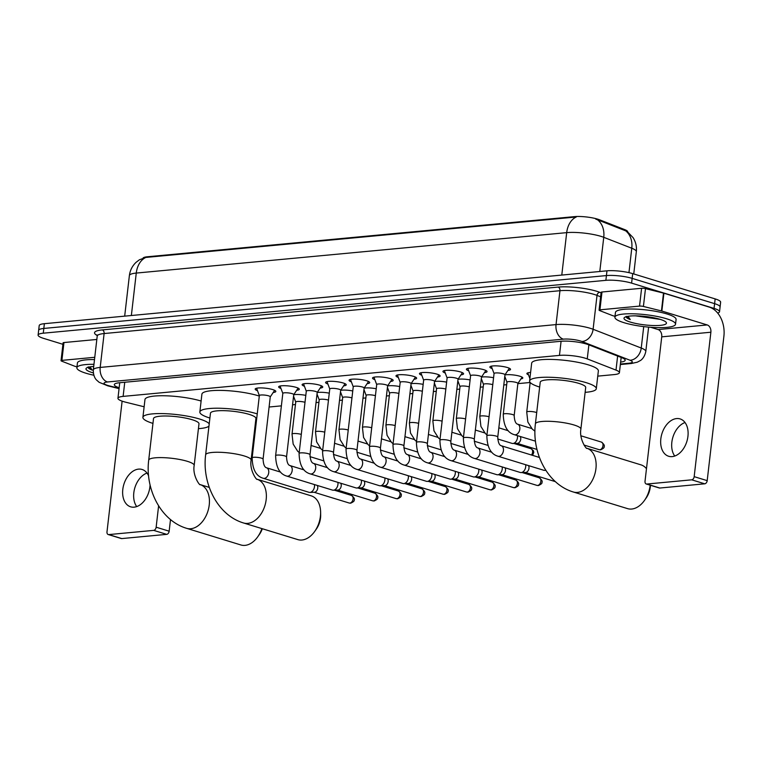 <?xml version="1.0" encoding="UTF-8"?>
<svg xmlns="http://www.w3.org/2000/svg" width="762" height="762" viewBox="0 0 762 762"><rect width="100%" height="100%" fill="white"/><g stroke="black" fill="none" stroke-linecap="round" stroke-linejoin="round"><path stroke-width="1.14" d="M504.958 374.914A9.763 1.934 6.6 0 1 519.894 376.238A9.763 1.934 6.6 0 1 522.818 377.99A9.763 1.934 6.6 0 1 520.96 378.885M257.499 390.677A10.392 2.057 6.6 0 1 255.184 389.068A10.392 2.057 6.6 0 1 261.604 387.915A10.392 2.057 6.6 0 1 272.72 389.582A10.392 2.057 6.6 0 1 275.825 391.458A10.392 2.057 6.6 0 1 273.206 392.497M280.968 388.468A10.392 2.057 6.6 0 1 278.654 386.867A10.392 2.057 6.6 0 1 285.074 385.715A10.392 2.057 6.6 0 1 296.189 387.382A10.392 2.057 6.6 0 1 299.295 389.249A10.392 2.057 6.6 0 1 296.675 390.287M304.438 386.267A10.392 2.057 6.6 0 1 302.123 384.658A10.392 2.057 6.6 0 1 308.543 383.505A10.392 2.057 6.6 0 1 319.659 385.172A10.392 2.057 6.6 0 1 322.764 387.048A10.392 2.057 6.6 0 1 320.145 388.087M327.908 384.058A10.392 2.057 6.6 0 1 325.593 382.457A10.392 2.057 6.6 0 1 332.013 381.295A10.392 2.057 6.6 0 1 343.129 382.972A10.392 2.057 6.6 0 1 346.234 384.839A10.392 2.057 6.6 0 1 343.614 385.877M351.377 381.857A10.392 2.057 6.6 0 1 349.063 380.248A10.392 2.057 6.6 0 1 355.483 379.095A10.392 2.057 6.6 0 1 366.598 380.762A10.392 2.057 6.6 0 1 369.703 382.638A10.392 2.057 6.6 0 1 367.084 383.677M374.847 379.647A10.392 2.057 6.6 0 1 372.532 378.047A10.392 2.057 6.6 0 1 378.952 376.885A10.392 2.057 6.6 0 1 390.068 378.562A10.392 2.057 6.6 0 1 393.173 380.428A10.392 2.057 6.6 0 1 390.554 381.467M398.316 377.447A10.392 2.057 6.6 0 1 396.002 375.837A10.392 2.057 6.6 0 1 402.422 374.685A10.392 2.057 6.6 0 1 413.537 376.352A10.392 2.057 6.6 0 1 416.643 378.228A10.392 2.057 6.6 0 1 414.023 379.266M421.786 375.237A10.392 2.057 6.6 0 1 419.471 373.628A10.392 2.057 6.6 0 1 425.891 372.475A10.392 2.057 6.6 0 1 437.007 374.152A10.392 2.057 6.6 0 1 440.112 376.018A10.392 2.057 6.6 0 1 437.493 377.057M445.256 373.037A10.392 2.057 6.6 0 1 442.941 371.427A10.392 2.057 6.6 0 1 449.361 370.275A10.392 2.057 6.6 0 1 460.477 371.942A10.392 2.057 6.6 0 1 463.582 373.818A10.392 2.057 6.6 0 1 460.962 374.856M468.725 370.827A10.392 2.057 6.6 0 1 466.411 369.218A10.392 2.057 6.6 0 1 472.84 368.065A10.392 2.057 6.6 0 1 483.946 369.741A10.392 2.057 6.6 0 1 487.051 371.608A10.392 2.057 6.6 0 1 484.432 372.647M492.195 368.627A10.392 2.057 6.6 0 1 489.88 367.017A10.392 2.057 6.6 0 1 496.31 365.865A10.392 2.057 6.6 0 1 507.416 367.532A10.392 2.057 6.6 0 1 510.521 369.408A10.392 2.057 6.6 0 1 507.902 370.446M597.76 376.133L614.239 374.58A18.307 3.619 -173.4 0 0 619.411 372.694A18.307 3.619 -173.4 0 0 616.001 370.113L587.254 358.902A18.307 3.619 -173.4 0 0 585.187 358.197A18.307 3.619 -173.4 0 0 559.46 355.397L123.12 396.392A18.307 3.619 -173.4 0 0 117.948 398.278A18.307 3.619 -173.4 0 0 125.882 402.25L144.123 406.775M627.745 231.905A16.478 3.258 -173.4 0 0 624.669 229.591L599.523 219.789A16.478 3.258 -173.4 0 0 597.665 219.151A16.478 3.258 -173.4 0 0 574.51 216.627L147.476 256.756A16.478 3.258 -173.4 0 0 143.123 257.927M269.1 407.013L281.388 405.86M292.57 404.803L295.456 404.536M316.04 402.603L318.926 402.326M339.509 400.393L342.395 400.126M362.979 398.193L365.865 397.916M386.448 395.983L389.334 395.716M409.918 393.783L412.804 393.506M433.387 391.573L436.274 391.306M456.857 389.372L459.743 389.096M480.327 387.163L483.213 386.896M503.796 384.962L506.682 384.686M517.865 383.638L530.152 382.486M528.495 374.837A9.763 1.934 6.6 0 1 526.885 373.542A9.763 1.934 6.6 0 1 530.6 372.475M481.489 377.114A9.763 1.934 6.6 0 1 493.576 377.733M458.019 379.324A9.763 1.934 6.6 0 1 470.106 379.943M423.662 380.248A5.496 1.086 -173.4 0 1 423.653 380.143A5.496 1.086 -173.4 0 1 427.044 379.533A5.496 1.086 -173.4 0 1 432.921 380.409A5.496 1.086 -173.4 0 1 434.559 381.4A5.496 1.086 -173.4 0 1 434.521 381.505A9.763 1.934 6.6 0 1 446.637 382.143M411.08 383.734A9.763 1.934 6.6 0 1 423.158 384.353M387.61 385.934A9.763 1.934 6.6 0 1 399.688 386.553M364.141 388.144A9.763 1.934 6.6 0 1 376.218 388.763M329.784 389.068A5.496 1.086 -173.4 0 1 329.765 388.963A5.496 1.086 -173.4 0 1 333.165 388.353A5.496 1.086 -173.4 0 1 339.042 389.23A5.496 1.086 -173.4 0 1 340.681 390.22A5.496 1.086 -173.4 0 1 340.643 390.325A9.763 1.934 6.6 0 1 352.749 390.963M317.202 392.554A9.763 1.934 6.6 0 1 329.279 393.173M293.732 394.754A9.763 1.934 6.6 0 1 305.81 395.373M627.221 231.524L633.07 237.62C635.775 241.925 636.861 246.612 636.327 251.689A24.413 4.829 -173.4 0 0 631.774 248.241L603.752 237.315A24.413 4.829 -173.4 0 0 600.999 236.363A24.413 4.829 -173.4 0 0 566.69 232.639A21.365 15.316 -95.4 0 1 576.272 216.989L145.847 257.432L139.351 259.813L136.046 262.357C132.264 265.967 130.035 270.377 129.378 275.587L124.682 316.135M628.955 272.644L631.774 248.241A21.365 16.726 -68.7 0 0 625.707 230.857L595.741 219.104M62.932 344.31L43.577 338.376A18.307 3.619 6.6 0 1 38.1 335.08L38.652 330.327A18.307 3.619 6.6 0 1 43.825 328.441L606.419 275.577A18.307 3.619 6.6 0 1 632.155 278.378L714.604 303.657A18.307 3.619 6.6 0 1 720.09 306.953A18.307 3.619 6.6 0 0 714.604 303.657L632.155 278.378A18.307 3.619 6.6 0 0 606.419 275.577L43.825 328.441A18.307 3.619 6.6 0 0 38.652 330.327L39.205 325.574A18.307 3.619 6.6 0 1 44.367 323.688L606.971 270.824A18.307 3.619 6.6 0 1 632.698 273.625L715.156 298.904A18.307 3.619 6.6 0 1 720.633 302.2L719.538 311.706A18.307 3.619 6.6 0 1 717.661 313.03M620.639 362.083A18.307 3.619 -173.4 0 0 625.173 360.264A18.307 3.619 -173.4 0 0 621.763 357.673L588.712 344.795A18.307 3.619 -173.4 0 0 586.645 344.081A18.307 3.619 -173.4 0 0 560.918 341.281L119.482 382.753A18.307 3.619 -173.4 0 0 114.31 384.648A18.307 3.619 -173.4 0 0 119.167 387.744M38.1 335.08A18.307 3.619 6.6 0 1 43.272 333.194L605.876 280.34A18.307 3.619 6.6 0 1 631.603 283.131L714.051 308.41A18.307 3.619 6.6 0 1 719.538 311.706M119.72 382.991A18.307 3.619 6.6 0 1 119.129 382.791M624.04 322.697A30.518 6.029 6.6 0 1 614.905 317.202A30.518 6.029 6.6 0 1 633.765 313.811A30.518 6.029 6.6 0 1 666.398 318.716A30.518 6.029 6.6 0 1 675.532 324.212A30.518 6.029 6.6 0 1 656.673 327.603A30.518 6.029 6.6 0 1 624.04 322.697M614.905 317.202L615.458 312.439A30.518 6.029 6.6 0 1 634.317 309.058A30.518 6.029 6.6 0 1 666.95 313.963A30.518 6.029 6.6 0 1 676.084 319.459L675.532 324.212M635.584 315.849L660.263 319.383M660.044 319.316A21.365 4.22 6.6 0 1 666.102 322.259A21.365 4.22 6.6 0 1 655.187 325.565A21.365 4.22 6.6 0 1 630.393 322.097A21.365 4.22 6.6 0 1 624.535 317.449A21.365 4.22 6.6 0 1 639.232 315.963A21.365 4.22 6.6 0 1 660.044 319.316M626.202 316.325C625.754 317.306 627.107 318.383 630.26 319.564L628.012 316.306M640.49 316.04L656.796 318.43M626.393 316.649L630.26 319.564M672.189 456.609A19.536 13.059 -73 0 0 687.524 438.883A19.536 13.059 -73 0 0 680.114 418.919A19.536 13.059 -73 0 0 676.589 418.576A19.536 13.059 -73 0 0 661.245 436.302A19.536 13.059 -73 0 0 668.665 456.267A19.536 13.059 -73 0 0 672.189 456.609M599.923 309.829A3.048 0.6 -173.4 0 0 599.065 310.144L601.123 292.313A3.048 0.6 6.6 0 1 601.99 291.998L599.923 309.829L639.537 306.105L641.604 288.274A3.048 0.6 6.6 0 1 645.481 288.627L663.502 293.094A3.048 0.6 6.6 0 1 663.912 293.208L709.289 307.115A24.413 17.507 -95.4 0 1 723.9 336.213L707.193 480.641A3.048 2.038 107 0 1 704.726 483.813L691.706 479.822A3.048 2.038 -73 0 0 694.172 476.65L710.879 332.222A6.106 4.372 84.6 0 0 707.231 324.945L661.854 311.039A3.048 0.6 -173.4 0 0 661.445 310.925L643.414 306.457A3.048 0.6 -173.4 0 0 639.537 306.105M601.99 291.998L641.604 288.274M650.624 327.279L658.082 329.565A6.106 4.372 84.6 0 1 661.74 336.842L645.023 481.27A3.048 2.038 -73 0 0 646.252 483.984A3.048 2.038 -73 0 0 646.805 484.041L659.825 488.032L704.726 483.813M659.825 488.032A3.048 2.038 107 0 1 659.273 487.975L646.252 483.984M646.805 484.041L691.706 479.822M599.065 310.144A3.048 0.6 -173.4 0 0 599.637 310.572L612.362 315.535A3.048 0.6 -173.4 0 0 612.705 315.659L615.001 316.354M674.751 456.038A19.536 13.059 107 0 1 672.913 437.14A19.536 13.059 107 0 1 685.028 422.519M93.802 375.218A30.518 6.029 6.6 0 1 86.011 373.247A30.518 6.029 6.6 0 1 76.876 367.751A30.518 6.029 6.6 0 1 93.955 364.322M76.876 367.751L77.419 362.988A30.518 6.029 6.6 0 1 94.507 359.569M93.316 372.932A21.365 4.22 6.6 0 1 92.364 372.647A21.365 4.22 6.6 0 1 86.506 368.008A21.365 4.22 6.6 0 1 93.707 366.474M88.173 366.874C87.725 367.856 89.078 368.932 92.231 370.113L89.983 366.855M88.363 367.198L92.231 370.113M646.481 468.706A22.889 15.297 -73 0 0 641.004 464.868L586.854 448.266A22.889 15.297 107 0 1 595.436 471.707A22.889 15.297 107 0 1 577.472 492.404A22.889 15.297 107 0 1 573.348 492.004L627.593 508.635A22.889 15.297 -73 0 0 631.717 509.035A22.889 15.297 -73 0 0 644.509 500.367A22.889 15.297 -73 0 0 650.196 485.194M586.759 448.237L586.883 448.285C586.864 449.875 579.015 439.493 580.882 429.111L585.692 387.506A22.889 4.524 -173.4 0 0 578.844 383.381A22.889 4.524 -173.4 0 0 554.365 379.705A22.889 4.524 -173.4 0 0 540.22 382.238L535.4 423.843C531.724 452.657 547.364 484.308 573.348 492.004M539.658 387.058L539.658 387.058A33.566 6.639 6.6 0 1 529.609 381.01A33.566 6.639 6.6 0 1 550.354 377.285A33.566 6.639 6.6 0 1 586.254 382.686A33.566 6.639 6.6 0 1 596.303 388.734A33.566 6.639 6.6 0 1 585.13 392.325M529.609 381.01L531.666 363.179A33.566 6.639 6.6 0 1 552.421 359.454A33.566 6.639 6.6 0 1 588.321 364.855A33.566 6.639 6.6 0 1 598.361 370.904L596.303 388.734M650.424 485.27A16.783 11.22 107 0 1 646.128 498.062L644.509 500.367M297.828 539.61A22.889 15.297 -73 0 0 301.952 540.02A22.889 15.297 -73 0 0 314.744 531.352A22.889 15.297 -73 0 0 320.621 512.178A22.889 15.297 -73 0 0 311.239 495.852L257.089 479.25A22.889 15.297 107 0 1 265.671 502.682A22.889 15.297 107 0 1 247.707 523.389A22.889 15.297 107 0 1 243.583 522.989L297.828 539.61M256.994 479.222L257.118 479.26C257.099 480.851 249.25 470.478 251.108 460.086L255.927 418.481A22.889 4.524 -173.4 0 0 249.079 414.357A22.889 4.524 -173.4 0 0 224.6 410.68A22.889 4.524 -173.4 0 0 210.455 413.223L205.635 454.828C201.959 483.641 217.599 515.283 243.583 522.989M209.893 418.043A33.566 6.639 6.6 0 1 209.883 418.043A33.566 6.639 6.6 0 1 199.844 411.994A33.566 6.639 6.6 0 1 220.589 408.27A33.566 6.639 6.6 0 1 256.489 413.661A33.566 6.639 6.6 0 1 257.242 413.899M199.844 411.994L201.901 394.164A33.566 6.639 6.6 0 1 222.656 390.439A33.566 6.639 6.6 0 1 258.556 395.83A33.566 6.639 6.6 0 1 259.299 396.069M256.156 423.253A33.566 6.639 6.6 0 1 255.365 423.31M320.621 512.178L320.669 514.988A16.783 11.22 107 0 1 316.363 529.047L314.744 531.352M209.283 487.394L200.149 484.594A22.889 15.297 107 0 1 208.731 508.035A22.889 15.297 107 0 1 190.767 528.742A22.889 15.297 107 0 1 186.642 528.333L240.887 544.963A22.889 15.297 -73 0 0 245.021 545.373A22.889 15.297 -73 0 0 257.813 536.696A22.889 15.297 -73 0 0 261.89 528.599M200.054 484.565L200.187 484.613C200.158 486.204 192.31 475.821 194.177 465.439L198.987 423.834A22.889 4.524 -173.4 0 0 192.138 419.71A22.889 4.524 -173.4 0 0 167.659 416.033A22.889 4.524 -173.4 0 0 153.514 418.576L148.704 460.181C145.018 488.985 160.658 520.637 186.642 528.333M152.952 423.396L152.952 423.396A33.566 6.639 6.6 0 1 142.904 417.347A33.566 6.639 6.6 0 1 163.649 413.623A33.566 6.639 6.6 0 1 199.549 419.014A33.566 6.639 6.6 0 1 209.226 423.853M142.904 417.347L144.97 399.517A33.566 6.639 6.6 0 1 165.392 395.783A33.566 6.639 6.6 0 1 201.111 401.031M208.959 426.148A33.566 6.639 6.6 0 1 198.425 428.654M262.328 528.733A16.783 11.22 107 0 1 259.423 534.4L257.813 536.696M504.93 374.894A5.496 1.086 -173.4 0 0 504.977 374.79A5.496 1.086 -173.4 0 0 503.33 373.799A5.496 1.086 -173.4 0 0 497.453 372.913A5.496 1.086 -173.4 0 0 494.062 373.523A5.496 1.086 -173.4 0 0 494.071 373.637M545.697 470.106A5.496 3.677 107 0 1 544.735 470.364A5.496 3.677 107 0 1 544.573 470.373A5.496 3.677 107 0 1 543.744 470.268L498.005 456.238C490.871 454.219 487.156 447.408 486.851 435.807A5.496 1.086 -173.4 0 1 488.175 435.273A5.496 1.086 -173.4 0 1 496.119 436.083A5.496 1.086 -173.4 0 1 497.767 437.074L504.977 374.79M481.46 377.095A5.496 1.086 -173.4 0 0 481.508 376.99A5.496 1.086 -173.4 0 0 479.86 375.999A5.496 1.086 -173.4 0 0 473.983 375.123A5.496 1.086 -173.4 0 0 470.592 375.733A5.496 1.086 -173.4 0 0 470.602 375.837M525.618 464.706A5.496 3.677 107 0 1 525.694 466.858A5.496 3.677 107 0 1 521.265 472.564A5.496 3.677 107 0 1 521.103 472.573A5.496 3.677 107 0 1 520.275 472.469L474.536 458.448C467.401 456.428 463.687 449.618 463.382 438.017A5.496 1.086 -173.4 0 1 464.706 437.474A5.496 1.086 -173.4 0 1 472.65 438.293A5.496 1.086 -173.4 0 1 474.297 439.283L481.508 376.99M528.447 465.572A3.972 2.648 107 0 1 528.98 468.287A3.972 2.648 107 0 1 525.78 472.411A3.972 2.648 107 0 1 525.656 472.421L521.103 472.573M457.991 379.305A5.496 1.086 -173.4 0 0 458.029 379.2A5.496 1.086 -173.4 0 0 456.39 378.209A5.496 1.086 -173.4 0 0 450.513 377.323A5.496 1.086 -173.4 0 0 447.123 377.933A5.496 1.086 -173.4 0 0 447.132 378.047M502.148 466.916A5.496 3.677 107 0 1 502.225 469.068A5.496 3.677 107 0 1 497.796 474.774A5.496 3.677 107 0 1 497.634 474.783A5.496 3.677 107 0 1 496.805 474.678L451.066 460.648C443.932 458.629 440.217 451.818 439.912 440.217A5.496 1.086 -173.4 0 1 441.236 439.684A5.496 1.086 -173.4 0 1 449.18 440.493A5.496 1.086 -173.4 0 1 450.828 441.484L458.029 379.2M504.977 467.782A3.972 2.648 107 0 1 505.511 470.497A3.972 2.648 107 0 1 502.31 474.621A3.972 2.648 107 0 1 502.187 474.621L497.634 474.783M478.679 469.116A5.496 3.677 107 0 1 478.755 471.268A5.496 3.677 107 0 1 474.326 476.974A5.496 3.677 107 0 1 474.164 476.983A5.496 3.677 107 0 1 473.335 476.879L427.596 462.858C420.462 460.839 416.747 454.028 416.443 442.427A5.496 1.086 -173.4 0 1 417.767 441.884A5.496 1.086 -173.4 0 1 425.71 442.703A5.496 1.086 -173.4 0 1 427.358 443.694L434.559 381.4M481.508 469.983A3.972 2.648 107 0 1 482.041 472.697A3.972 2.648 107 0 1 478.841 476.822A3.972 2.648 107 0 1 478.717 476.831L474.164 476.983M411.051 383.715A5.496 1.086 -173.4 0 0 411.089 383.61A5.496 1.086 -173.4 0 0 409.451 382.619A5.496 1.086 -173.4 0 0 403.574 381.733A5.496 1.086 -173.4 0 0 400.183 382.343A5.496 1.086 -173.4 0 0 400.193 382.457M455.209 471.326A5.496 3.677 107 0 1 455.285 473.478A5.496 3.677 107 0 1 450.856 479.184A5.496 3.677 107 0 1 450.694 479.193A5.496 3.677 107 0 1 449.866 479.088L404.127 465.058C396.992 463.039 393.278 456.228 392.973 444.627A5.496 1.086 -173.4 0 1 394.287 444.094A5.496 1.086 -173.4 0 1 402.241 444.903A5.496 1.086 -173.4 0 1 403.889 445.894L411.089 383.61M458.038 472.192A3.972 2.648 107 0 1 458.572 474.907A3.972 2.648 107 0 1 455.371 479.031A3.972 2.648 107 0 1 455.247 479.031L450.694 479.193M387.582 385.915A5.496 1.086 -173.4 0 0 387.62 385.81A5.496 1.086 -173.4 0 0 385.982 384.82A5.496 1.086 -173.4 0 0 380.105 383.943A5.496 1.086 -173.4 0 0 376.714 384.553A5.496 1.086 -173.4 0 0 376.723 384.658M431.74 473.526A5.496 3.677 107 0 1 431.816 475.678A5.496 3.677 107 0 1 427.387 481.384A5.496 3.677 107 0 1 427.225 481.393A5.496 3.677 107 0 1 426.396 481.289L380.657 467.268C373.523 465.249 369.808 458.438 369.503 446.837A5.496 1.086 -173.4 0 1 370.818 446.294A5.496 1.086 -173.4 0 1 378.771 447.113A5.496 1.086 -173.4 0 1 380.419 448.104L387.62 385.81M434.569 474.393A3.972 2.648 107 0 1 435.102 477.107A3.972 2.648 107 0 1 431.902 481.232A3.972 2.648 107 0 1 431.778 481.241L427.225 481.393M364.112 388.125A5.496 1.086 -173.4 0 0 364.15 388.02A5.496 1.086 -173.4 0 0 362.512 387.029A5.496 1.086 -173.4 0 0 356.635 386.143A5.496 1.086 -173.4 0 0 353.244 386.753A5.496 1.086 -173.4 0 0 353.254 386.867M408.27 475.736A5.496 3.677 107 0 1 408.346 477.888A5.496 3.677 107 0 1 403.917 483.594A5.496 3.677 107 0 1 403.755 483.603A5.496 3.677 107 0 1 402.927 483.499L357.188 469.478C350.053 467.449 346.329 460.639 346.034 449.047A5.496 1.086 -173.4 0 1 347.348 448.504A5.496 1.086 -173.4 0 1 355.302 449.313A5.496 1.086 -173.4 0 1 356.949 450.304L364.15 388.02M411.099 476.602A3.972 2.648 107 0 1 411.632 479.317A3.972 2.648 107 0 1 408.422 483.441A3.972 2.648 107 0 1 408.308 483.441L403.755 483.603M384.8 477.936A5.496 3.677 107 0 1 384.877 480.089A5.496 3.677 107 0 1 380.448 485.794A5.496 3.677 107 0 1 380.286 485.804A5.496 3.677 107 0 1 379.457 485.699L333.718 471.678C326.584 469.659 322.859 462.848 322.564 451.247A5.496 1.086 -173.4 0 1 323.879 450.704A5.496 1.086 -173.4 0 1 331.832 451.523A5.496 1.086 -173.4 0 1 333.48 452.514L340.681 390.22M387.629 478.803A3.972 2.648 107 0 1 388.153 481.517A3.972 2.648 107 0 1 384.953 485.642A3.972 2.648 107 0 1 384.839 485.651L380.286 485.804M317.173 392.535A5.496 1.086 -173.4 0 0 317.211 392.43A5.496 1.086 -173.4 0 0 315.573 391.439A5.496 1.086 -173.4 0 0 309.696 390.554A5.496 1.086 -173.4 0 0 306.295 391.163A5.496 1.086 -173.4 0 0 306.314 391.277M361.331 480.146A5.496 3.677 107 0 1 361.407 482.298A5.496 3.677 107 0 1 356.978 488.004A5.496 3.677 107 0 1 356.816 488.013A5.496 3.677 107 0 1 355.987 487.909L310.248 473.888C303.114 471.859 299.39 465.049 299.095 453.457A5.496 1.086 -173.4 0 1 300.409 452.914A5.496 1.086 -173.4 0 1 308.362 453.723A5.496 1.086 -173.4 0 1 310.01 454.714L317.211 392.43M364.16 481.012A3.972 2.648 107 0 1 364.684 483.727A3.972 2.648 107 0 1 361.483 487.851A3.972 2.648 107 0 1 361.369 487.851L356.816 488.013M293.703 394.735A5.496 1.086 -173.4 0 0 293.741 394.63A5.496 1.086 -173.4 0 0 292.103 393.64A5.496 1.086 -173.4 0 0 286.226 392.763A5.496 1.086 -173.4 0 0 282.826 393.373A5.496 1.086 -173.4 0 0 282.845 393.478M337.861 482.346A5.496 3.677 107 0 1 337.937 484.499A5.496 3.677 107 0 1 333.508 490.204A5.496 3.677 107 0 1 333.346 490.214A5.496 3.677 107 0 1 332.518 490.109L286.769 476.088C279.644 474.069 275.92 467.258 275.625 455.657A5.496 1.086 -173.4 0 1 276.939 455.114A5.496 1.086 -173.4 0 1 284.893 455.933A5.496 1.086 -173.4 0 1 286.541 456.924L293.741 394.63M340.69 483.213A3.972 2.648 107 0 1 341.214 485.927A3.972 2.648 107 0 1 338.014 490.052A3.972 2.648 107 0 1 337.899 490.061L333.346 490.214M270.234 396.945A5.496 1.086 -173.4 0 0 270.272 396.84A5.496 1.086 -173.4 0 0 268.634 395.849A5.496 1.086 -173.4 0 0 262.757 394.964A5.496 1.086 -173.4 0 0 259.356 395.573A5.496 1.086 -173.4 0 0 259.375 395.688M314.392 484.556A5.496 3.677 107 0 1 314.468 486.708A5.496 3.677 107 0 1 310.039 492.414A5.496 3.677 107 0 1 309.877 492.423A5.496 3.677 107 0 1 309.048 492.319L263.3 478.298C256.175 476.269 252.451 469.459 252.155 457.867A5.496 1.086 -173.4 0 1 253.47 457.324A5.496 1.086 -173.4 0 1 261.423 458.133A5.496 1.086 -173.4 0 1 263.071 459.124L270.272 396.84M317.221 485.423A3.972 2.648 107 0 1 317.744 488.137A3.972 2.648 107 0 1 314.544 492.262A3.972 2.648 107 0 1 314.43 492.262L309.877 492.423M517.846 383.553A5.496 1.086 -173.4 0 0 517.884 383.448A5.496 1.086 -173.4 0 0 516.245 382.457A5.496 1.086 -173.4 0 0 510.369 381.572A5.496 1.086 -173.4 0 0 506.978 382.181A5.496 1.086 -173.4 0 0 506.987 382.295M492.766 384.658A5.496 1.086 -173.4 0 0 486.899 383.781A5.496 1.086 -173.4 0 0 483.508 384.391A5.496 1.086 -173.4 0 0 483.518 384.496M517.379 435.616A5.496 3.677 107 0 1 517.455 437.769A5.496 3.677 107 0 1 513.026 443.474A5.496 3.677 107 0 1 512.864 443.484A5.496 3.677 107 0 1 512.035 443.379L497.71 438.988M520.208 436.483A3.972 2.648 107 0 1 520.732 439.198A3.972 2.648 107 0 1 517.531 443.322A3.972 2.648 107 0 1 517.417 443.332L512.864 443.484M469.297 386.867A5.496 1.086 -173.4 0 0 463.429 385.982A5.496 1.086 -173.4 0 0 460.038 386.591A5.496 1.086 -173.4 0 0 460.048 386.705M445.827 389.068A5.496 1.086 -173.4 0 0 439.96 388.191A5.496 1.086 -173.4 0 0 436.569 388.801A5.496 1.086 -173.4 0 0 436.578 388.906M422.358 391.277A5.496 1.086 -173.4 0 0 416.49 390.392A5.496 1.086 -173.4 0 0 413.09 391.001A5.496 1.086 -173.4 0 0 413.109 391.116M398.888 393.478A5.496 1.086 -173.4 0 0 393.021 392.601A5.496 1.086 -173.4 0 0 389.62 393.211A5.496 1.086 -173.4 0 0 389.639 393.316M375.418 395.688A5.496 1.086 -173.4 0 0 369.551 394.802A5.496 1.086 -173.4 0 0 366.151 395.411A5.496 1.086 -173.4 0 0 366.17 395.526M351.949 397.888A5.496 1.086 -173.4 0 0 346.081 397.012A5.496 1.086 -173.4 0 0 342.681 397.621A5.496 1.086 -173.4 0 0 342.7 397.726M328.479 400.098A5.496 1.086 -173.4 0 0 322.612 399.212A5.496 1.086 -173.4 0 0 319.211 399.821A5.496 1.086 -173.4 0 0 319.23 399.936M305.01 402.298A5.496 1.086 -173.4 0 0 299.142 401.422A5.496 1.086 -173.4 0 0 295.742 402.031A5.496 1.086 -173.4 0 0 295.761 402.136M148.6 475.888A19.536 13.059 -73 0 0 142.075 469.468A19.536 13.059 -73 0 0 138.551 469.125A19.536 13.059 -73 0 0 123.215 486.851A19.536 13.059 -73 0 0 130.626 506.816A19.536 13.059 -73 0 0 134.15 507.159A19.536 13.059 -73 0 0 150.066 484.88M61.893 360.378A3.048 0.6 -173.4 0 0 61.036 360.693L63.094 342.862A3.048 0.6 6.6 0 1 63.96 342.548L61.893 360.378L94.764 357.292M63.96 342.548L96.831 339.461M170.507 519.541L169.154 531.19A3.048 2.038 107 0 1 166.697 534.362L153.676 530.371A3.048 2.038 -73 0 0 156.143 527.199L158.61 505.835M122.12 401.145L106.994 531.819A3.048 2.038 -73 0 0 108.223 534.533A3.048 2.038 -73 0 0 108.776 534.591L121.787 538.582L166.697 534.362M121.787 538.582A3.048 2.038 107 0 1 121.244 538.524L108.223 534.533M108.776 534.591L153.676 530.371M61.036 360.693A3.048 0.6 -173.4 0 0 61.598 361.121L74.333 366.084A3.048 0.6 -173.4 0 0 74.676 366.208L76.972 366.913M136.722 506.587A19.536 13.059 107 0 1 134.884 487.69A19.536 13.059 107 0 1 146.999 473.069M588.883 344.853L587.254 358.902M599.523 219.789L599.427 220.647M624.669 229.591L624.573 230.457M147.476 256.756L147.399 257.337M574.51 216.627L574.443 217.218M561.089 341.271L559.46 355.397M617.62 356.064L616.001 370.113M124.749 382.257L123.12 396.392M597.608 219.866A21.365 16.726 -68.7 0 1 603.752 237.315L599.799 271.501M145.847 257.432A21.365 15.316 84.6 0 0 136.265 273.072A24.413 4.829 -173.4 0 0 129.378 275.587M561.784 275.072L566.69 232.639L136.265 273.072L131.359 315.516M44.367 323.688L43.272 333.194M606.971 270.824L605.876 280.34M632.698 273.625L631.603 283.131M715.156 298.904L714.051 308.41M620.411 364.026L628.85 363.236A12.211 2.41 -173.4 0 0 630.022 360.245L581.873 341.481A12.211 2.41 -173.4 0 0 580.501 341.005A12.211 2.41 -173.4 0 0 563.347 339.147L107.499 381.972A12.211 2.41 -173.4 0 0 107.709 385.429A12.211 2.41 -173.4 0 0 109.347 385.877L119.101 388.296M109.347 385.877A12.211 6.515 -76.1 0 1 107.785 385.839L99.117 382.286L96.555 380.028C96.907 380.305 93.145 377.552 93.307 369.941A24.413 4.829 6.6 0 1 100.193 367.427L556.041 324.593A24.413 4.829 6.6 0 1 590.34 328.327A24.413 4.829 6.6 0 1 593.103 329.27L597.017 295.399A24.413 4.829 -173.4 0 0 594.265 294.446A24.413 4.829 -173.4 0 0 559.956 290.713L104.118 333.546A24.413 4.829 -173.4 0 0 97.222 336.061L96.984 334.918L97.574 335.375M97.212 335.518A27.47 5.429 6.6 0 1 102.289 329.908L558.136 287.083A3.048 2.191 -95.4 0 1 559.956 290.713L556.041 324.593A12.211 8.753 84.6 0 0 563.347 339.147M558.136 287.083A27.47 5.429 6.6 0 1 596.722 291.274A27.47 5.429 6.6 0 1 599.827 292.341L601.066 292.827M581.873 341.481A12.211 9.554 -68.7 0 0 593.103 329.27L641.242 348.043L643.728 326.603M630.022 360.245A12.211 9.554 -68.7 0 0 641.242 348.043A24.413 4.829 6.6 0 1 645.795 351.492L648.614 327.117M600.608 296.789L597.017 295.399A3.048 2.391 111.3 0 1 599.827 292.341M107.499 381.972A12.211 8.753 84.6 0 1 100.193 367.427L104.118 333.546A3.048 2.191 -95.4 0 0 102.289 329.908M628.85 363.236A12.211 8.753 84.6 0 0 631.365 363.503L637.299 362.188L640.309 360.578C639.909 360.769 644.204 358.95 645.795 351.492M661.74 336.842L710.879 332.222M658.082 329.565L707.231 324.945M663.912 293.208L661.854 311.039M694.172 476.65L707.193 480.641M661.445 310.925L663.502 293.094M645.481 288.627L643.414 306.457M580.882 429.111A22.889 4.524 -173.4 0 0 574.024 424.986A22.889 4.524 -173.4 0 0 541.868 421.491A22.889 4.524 -173.4 0 0 535.4 423.843M251.108 460.086A22.889 4.524 -173.4 0 0 244.259 455.962A22.889 4.524 -173.4 0 0 212.103 452.466A22.889 4.524 -173.4 0 0 205.635 454.828M194.177 465.439A22.889 4.524 -173.4 0 0 187.328 461.315A22.889 4.524 -173.4 0 0 155.162 457.819A22.889 4.524 -173.4 0 0 148.704 460.181M497.767 437.074C498.062 442.284 499.215 445.17 501.225 445.741A5.496 3.677 107 0 1 503.311 451.352A5.496 3.677 107 0 1 498.996 456.343A5.496 3.677 107 0 1 498.758 456.352A5.496 3.677 107 0 1 498.005 456.238M474.297 439.283C474.593 444.494 475.745 447.38 477.755 447.942A5.496 3.677 107 0 1 479.841 453.561A5.496 3.677 107 0 1 475.526 458.543A5.496 3.677 107 0 1 475.288 458.553A5.496 3.677 107 0 1 474.536 458.448M536.915 485.375L538.448 485.537C541.115 484.299 542.277 483.289 541.934 482.508C542.677 481.374 541.772 479.803 539.239 477.793A3.972 2.648 107 0 1 540.744 481.841A3.972 2.648 107 0 1 537.629 485.442A3.972 2.648 107 0 1 536.915 485.375L501.882 474.631M538.448 485.537A3.972 2.848 -95.4 0 1 537.629 485.442M450.828 441.484C451.123 446.694 452.266 449.58 454.285 450.152A5.496 3.677 107 0 1 456.371 455.762A5.496 3.677 107 0 1 452.057 460.753A5.496 3.677 107 0 1 451.818 460.762A5.496 3.677 107 0 1 451.066 460.648M513.445 487.585L514.979 487.737C517.646 486.508 518.808 485.499 518.465 484.718C519.198 483.584 518.303 482.013 515.769 479.993A3.972 2.648 107 0 1 517.274 484.051A3.972 2.648 107 0 1 514.159 487.651A3.972 2.648 107 0 1 513.445 487.585L478.412 476.841M514.979 487.737A3.972 2.848 -95.4 0 1 514.159 487.651M427.358 443.694C427.644 448.904 428.796 451.79 430.816 452.352A5.496 3.677 107 0 1 432.902 457.972A5.496 3.677 107 0 1 428.587 462.953A5.496 3.677 107 0 1 428.349 462.963A5.496 3.677 107 0 1 427.596 462.858M489.976 489.785L491.509 489.947C494.176 488.709 495.338 487.699 494.995 486.918C495.729 485.785 494.833 484.213 492.3 482.203A3.972 2.648 107 0 1 493.805 486.251A3.972 2.648 107 0 1 490.69 489.852A3.972 2.648 107 0 1 489.976 489.785L454.943 479.041M491.509 489.947A3.972 2.848 -95.4 0 1 490.69 489.852M403.889 445.894C404.174 451.104 405.327 453.99 407.346 454.562A5.496 3.677 107 0 1 409.432 460.172A5.496 3.677 107 0 1 405.117 465.163A5.496 3.677 107 0 1 404.879 465.172A5.496 3.677 107 0 1 404.127 465.058M466.506 491.995L468.039 492.147C470.706 490.918 471.868 489.909 471.526 489.128C472.259 487.994 471.364 486.423 468.83 484.403A3.972 2.648 107 0 1 470.335 488.461A3.972 2.648 107 0 1 467.22 492.062A3.972 2.648 107 0 1 466.506 491.995L431.473 481.251M468.039 492.147A3.972 2.848 -95.4 0 1 467.22 492.062M380.419 448.104C380.705 453.314 381.857 456.2 383.877 456.762A5.496 3.677 107 0 1 385.963 462.382A5.496 3.677 107 0 1 381.648 467.363A5.496 3.677 107 0 1 381.41 467.373A5.496 3.677 107 0 1 380.657 467.268M443.036 494.195L444.57 494.357C447.237 493.119 448.399 492.109 448.056 491.328C448.789 490.195 447.894 488.623 445.36 486.613A3.972 2.648 107 0 1 446.865 490.661A3.972 2.648 107 0 1 443.751 494.262A3.972 2.648 107 0 1 443.036 494.195L408.003 483.451M444.57 494.357A3.972 2.848 -95.4 0 1 443.751 494.262M356.949 450.304C357.235 455.514 358.388 458.4 360.407 458.972A5.496 3.677 107 0 1 362.493 464.582A5.496 3.677 107 0 1 358.178 469.573A5.496 3.677 107 0 1 357.94 469.582A5.496 3.677 107 0 1 357.188 469.478M419.567 496.405L421.1 496.557C423.767 495.329 424.929 494.319 424.586 493.538C425.32 492.404 424.424 490.833 421.891 488.813A3.972 2.648 107 0 1 423.396 492.871A3.972 2.648 107 0 1 420.281 496.472A3.972 2.648 107 0 1 419.567 496.405L384.534 485.661M421.1 496.557A3.972 2.848 -95.4 0 1 420.281 496.472M333.48 452.514C333.766 457.724 334.918 460.61 336.937 461.172A5.496 3.677 107 0 1 339.023 466.792A5.496 3.677 107 0 1 334.708 471.773A5.496 3.677 107 0 1 334.47 471.783A5.496 3.677 107 0 1 333.718 471.678M396.097 498.605L397.631 498.767C400.298 497.529 401.46 496.519 401.117 495.738C401.85 494.605 400.955 493.033 398.421 491.023A3.972 2.648 107 0 1 399.926 495.071A3.972 2.648 107 0 1 396.812 498.672A3.972 2.648 107 0 1 396.097 498.605L361.064 487.861M397.631 498.767A3.972 2.848 -95.4 0 1 396.812 498.672M310.01 454.714C310.296 459.924 311.448 462.81 313.468 463.382A5.496 3.677 107 0 1 315.554 468.992A5.496 3.677 107 0 1 311.239 473.983A5.496 3.677 107 0 1 311.001 473.993A5.496 3.677 107 0 1 310.248 473.888M372.628 500.815L374.161 500.967C376.828 499.739 377.99 498.729 377.647 497.948C378.381 496.814 377.485 495.243 374.952 493.224A3.972 2.648 107 0 1 376.457 497.281A3.972 2.648 107 0 1 373.342 500.882A3.972 2.648 107 0 1 372.628 500.815L337.595 490.071M374.161 500.967A3.972 2.848 -95.4 0 1 373.342 500.882M286.541 456.924C286.826 462.134 287.979 465.02 289.998 465.582A5.496 3.677 107 0 1 292.075 471.202A5.496 3.677 107 0 1 287.769 476.183A5.496 3.677 107 0 1 287.531 476.193A5.496 3.677 107 0 1 286.769 476.088M349.158 503.015L350.691 503.177C353.358 501.939 354.52 500.929 354.178 500.148C354.911 499.015 354.016 497.443 351.482 495.433A3.972 2.648 107 0 1 352.987 499.481A3.972 2.648 107 0 1 349.872 503.091A3.972 2.648 107 0 1 349.158 503.015L314.115 492.271M350.691 503.177A3.972 2.848 -95.4 0 1 349.872 503.091M263.071 459.124C263.357 464.334 264.509 467.22 266.529 467.792A5.496 3.677 107 0 1 268.605 473.402A5.496 3.677 107 0 1 264.29 478.393A5.496 3.677 107 0 1 264.052 478.403A5.496 3.677 107 0 1 263.3 478.298M599.084 449.666L600.618 449.828C603.285 448.589 604.447 447.589 604.104 446.799C604.837 445.675 603.942 444.103 601.409 442.084A3.972 2.648 107 0 1 602.913 446.141A3.972 2.648 107 0 1 599.799 449.742A3.972 2.648 107 0 1 599.084 449.666L584.016 445.046M600.618 449.828A3.972 2.848 -95.4 0 1 599.799 449.742M536.705 412.594A5.496 1.086 -173.4 0 0 536 412.347A5.496 1.086 -173.4 0 0 528.047 411.528A5.496 1.086 -173.4 0 0 526.732 412.071L530.162 382.448M535.476 441.169L514.407 434.711A5.496 3.677 107 0 0 515.169 434.816A5.496 3.677 107 0 0 515.407 434.807A5.496 3.677 107 0 0 519.713 429.816A5.496 3.677 107 0 0 517.636 424.205C515.617 423.643 514.464 420.748 514.179 415.538A5.496 1.086 -173.4 0 0 512.531 414.547A5.496 1.086 -173.4 0 0 504.577 413.737A5.496 1.086 -173.4 0 0 503.263 414.28L506.978 382.181M489.061 416.757A5.496 1.086 -173.4 0 0 481.108 415.938A5.496 1.086 -173.4 0 0 479.793 416.481L483.508 384.391M532.59 455.352L533.8 452.361L533.371 450.685L531 448.704A3.972 2.648 107 0 1 531.485 455.019M465.592 418.957A5.496 1.086 -173.4 0 0 457.638 418.147A5.496 1.086 -173.4 0 0 456.324 418.69L460.038 386.591M442.122 421.167A5.496 1.086 -173.4 0 0 434.169 420.348A5.496 1.086 -173.4 0 0 432.854 420.891L436.569 388.801M418.652 423.367A5.496 1.086 -173.4 0 0 410.699 422.558A5.496 1.086 -173.4 0 0 409.385 423.101L413.09 391.001M395.173 425.577A5.496 1.086 -173.4 0 0 387.229 424.758A5.496 1.086 -173.4 0 0 385.915 425.301L389.62 393.211M371.704 427.777A5.496 1.086 -173.4 0 0 363.76 426.968A5.496 1.086 -173.4 0 0 362.445 427.511L366.151 395.411M348.234 429.987A5.496 1.086 -173.4 0 0 340.29 429.168A5.496 1.086 -173.4 0 0 338.966 429.711L342.681 397.621M324.764 432.187A5.496 1.086 -173.4 0 0 316.821 431.378A5.496 1.086 -173.4 0 0 315.497 431.921L319.211 399.821M301.295 434.397A5.496 1.086 -173.4 0 0 293.351 433.578A5.496 1.086 -173.4 0 0 292.027 434.121L295.742 402.031M156.143 527.199L169.154 531.19M621.173 357.445L619.411 372.694M119.748 382.734L117.948 398.278M636.327 251.689L633.755 273.949M93.307 369.941L97.222 336.061M620.354 364.531L631.365 363.503M107.785 385.839L119.062 388.63M494.052 373.58L491.28 366.179M494.062 373.523L486.851 435.807M504.968 374.837L509.359 368.275M501.225 445.741L539.42 457.448M545.84 470.325L544.573 470.373M470.583 375.78L467.811 368.389M470.592 375.733L463.382 438.017M555.393 481.641L525.351 472.43M481.498 377.047L485.889 370.475M477.755 447.942L491.833 452.257M447.113 377.99L444.341 370.589M447.123 377.933L439.912 440.217M458.029 379.247L462.42 372.685M454.285 450.152L468.354 454.466M539.239 477.793L522.122 472.545M423.643 380.19L420.872 372.799M423.653 380.143L416.443 442.427M434.559 381.457L438.941 374.885M430.816 452.352L444.884 456.667M515.769 479.993L498.653 474.745M400.174 382.4L397.402 374.999M400.183 382.343L392.973 444.627M411.089 383.657L415.471 377.095M407.346 454.562L421.415 458.876M492.3 482.203L475.183 476.955M376.704 384.6L373.932 377.209M376.714 384.553L369.503 446.837M387.62 385.867L392.001 379.295M383.877 456.762L397.945 461.077M468.83 484.403L451.714 479.155M353.235 386.81L350.463 379.409M353.244 386.753L346.034 449.047M364.15 388.068L368.532 381.505M360.407 458.972L374.475 463.286M445.36 486.613L428.244 481.365M329.765 389.011L326.993 381.619M329.765 388.963L322.564 451.247M340.681 390.277L345.062 383.705M336.937 461.172L351.006 465.487M421.891 488.813L404.774 483.565M306.295 391.22L303.524 383.819M306.295 391.163L299.095 453.457M317.211 392.478L321.593 385.915M313.468 463.382L327.536 467.697M398.421 491.023L381.305 485.775M282.826 393.421L280.054 386.029M282.826 393.373L275.625 455.657M293.741 394.687L298.123 388.115M289.998 465.582L304.067 469.897M374.952 493.224L357.835 487.975M259.356 395.63L256.584 388.229M259.356 395.573L252.155 457.867M270.272 396.888L274.653 390.325M266.529 467.792L280.597 472.107M351.482 495.433L334.366 490.185M529.885 378.571L527.761 372.875M534.934 431.178L532.333 429.158L527.856 422.034L526.732 412.071M601.409 442.084L580.949 435.807M506.968 382.238L504.787 376.409M517.884 383.496L522.122 377.152M517.884 383.448L514.179 415.538M514.407 434.711C507.282 432.683 503.558 425.872 503.263 414.28M517.636 424.205L531.705 428.52M483.499 384.439L481.317 378.619M536.981 449.428L517.112 443.341M486.956 434.892L485.394 433.568L480.917 426.444L479.793 416.481M498.834 427.844L508.235 430.721M460.029 386.648L457.848 380.819M474.24 441.198L487.842 445.36M463.487 437.102L461.924 435.778L457.448 428.654L456.324 418.69M475.364 430.044L484.765 432.93M531 448.704L513.883 443.455M436.559 388.849L434.378 383.029M450.771 443.398L464.372 447.57M440.017 439.303L438.455 437.979L433.978 430.854L432.854 420.891M451.895 432.254L461.296 435.131M413.09 391.058L410.909 385.229M427.301 445.608L440.903 449.77M416.547 441.512L414.985 440.188L410.508 433.064L409.385 423.101M428.425 434.454L437.826 437.34M389.62 393.259L387.439 387.439M403.831 447.808L417.433 451.98M393.078 443.713L391.516 442.389L387.039 435.264L385.915 425.301M404.955 436.664L414.357 439.541M366.151 395.468L363.969 389.639M380.362 450.018L393.964 454.181M369.608 445.922L368.046 444.598L363.569 437.474L362.445 427.511M381.486 438.864L390.887 441.75M342.681 397.669L340.5 391.849M356.892 452.218L370.494 456.39M346.138 448.123L344.576 446.799L340.1 439.674L338.966 429.711M358.016 441.074L367.417 443.951M319.211 399.879L317.021 394.049M333.423 454.428L347.024 458.591M322.669 450.332L321.107 449.008L316.63 441.884L315.497 431.921M334.547 443.274L343.948 446.161M295.742 402.079L293.551 396.259M309.953 456.628L323.545 460.8M299.199 452.533L297.637 451.209L293.16 444.084L292.027 434.121M311.077 445.484L320.478 448.361"/></g></svg>
